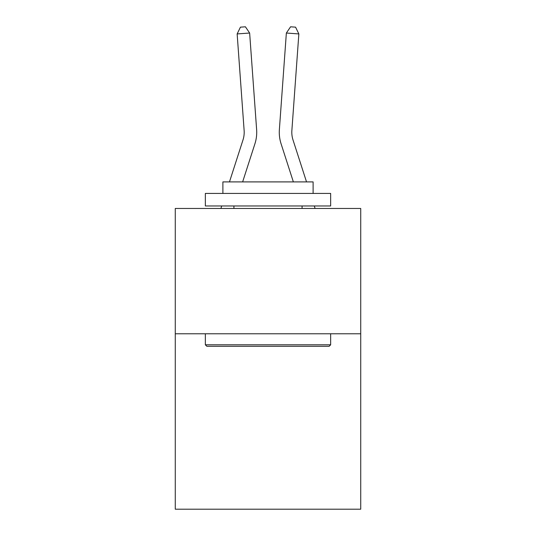 <?xml version="1.0" encoding="UTF-8"?>
<svg xmlns="http://www.w3.org/2000/svg" width="536" height="536" viewBox="0 0 536 536"><rect width="100%" height="100%" fill="white"/><g stroke="black" fill="none" stroke-linecap="round" stroke-linejoin="round"><path stroke-width="0.8" d="M360.728 333.774L360.728 509.2L175.272 509.2L175.272 208.47L360.728 208.47L360.728 333.774L175.272 333.774M254.908 143.822L242.634 181.905L254.908 143.822A37.594 37.594 142.7 0 0 256.623 129.571L249.642 33.031L256.623 129.571M229.468 181.905L242.982 139.976A25.058 25.058 -48.3 0 0 244.128 130.476L237.147 33.929L240.423 27.162L245.421 26.8L249.642 33.031L237.147 33.929M306.532 181.905L293.018 139.976A25.058 25.058 48.3 0 1 291.872 130.476L298.854 33.929L286.358 33.031L279.377 129.571A37.594 37.594 -142.7 0 0 281.092 143.822L293.366 181.905L281.092 143.822M206.849 346.303L205.348 344.802L330.652 344.802L329.151 346.303L206.849 346.303M330.652 193.436L330.652 205.965L205.348 205.965L205.348 193.436L330.652 193.436M222.889 193.436L222.889 181.905L313.111 181.905L313.111 193.436M330.652 333.774L330.652 344.802M205.348 333.774L205.348 344.802M302.083 205.965L302.083 208.47M233.917 205.965L233.917 208.47M242.982 139.976A25.058 25.058 -37.3 0 0 244.128 130.476A25.058 25.058 -37.3 0 1 242.982 139.976A25.058 25.058 -37.3 0 0 244.128 130.476A25.058 25.058 -37.3 0 1 242.982 139.976A25.058 25.058 -37.3 0 0 244.128 130.476A25.058 25.058 -37.3 0 1 242.982 139.976A25.058 25.058 -37.3 0 0 244.128 130.476A25.058 25.058 -37.3 0 1 242.982 139.976A25.058 25.058 -37.3 0 0 244.128 130.476A25.058 25.058 -37.3 0 1 242.982 139.976A25.058 25.058 -37.3 0 0 244.128 130.476A25.058 25.058 -37.3 0 1 242.982 139.976A25.058 25.058 -37.3 0 0 244.128 130.476A25.058 25.058 -37.3 0 1 242.982 139.976A25.058 25.058 -37.3 0 0 244.128 130.476A25.058 25.058 -37.3 0 1 242.982 139.976A25.058 25.058 -37.3 0 0 244.128 130.476A25.058 25.058 -37.3 0 1 242.982 139.976A25.058 25.058 -37.3 0 0 244.128 130.476A25.058 25.058 -37.3 0 1 242.982 139.976A25.058 25.058 -37.3 0 0 244.128 130.476A25.058 25.058 -37.3 0 1 242.982 139.976A25.058 25.058 -37.3 0 0 244.128 130.476A25.058 25.058 -37.3 0 1 242.982 139.976A25.058 25.058 -37.3 0 0 244.128 130.476A25.058 25.058 -37.3 0 1 242.982 139.976A25.058 25.058 -37.3 0 0 244.128 130.476A25.058 25.058 -37.3 0 1 242.982 139.976A25.058 25.058 -37.3 0 0 244.128 130.476A25.058 25.058 -37.3 0 1 242.982 139.976A25.058 25.058 -37.3 0 0 244.128 130.476A25.058 25.058 -37.3 0 1 242.982 139.976A25.058 25.058 -37.3 0 0 244.128 130.476A25.058 25.058 -37.3 0 1 242.982 139.976A25.058 25.058 -37.3 0 0 244.128 130.476A25.058 25.058 -37.3 0 1 242.982 139.976A25.058 25.058 -37.3 0 0 244.128 130.476A25.058 25.058 -37.3 0 1 242.982 139.976A25.058 25.058 -37.3 0 0 244.128 130.476A25.058 25.058 -37.3 0 1 242.982 139.976A25.058 25.058 -37.3 0 0 244.128 130.476A25.058 25.058 -37.3 0 1 242.982 139.976A25.058 25.058 -37.3 0 0 244.128 130.476A25.058 25.058 -37.3 0 1 242.982 139.976A25.058 25.058 -37.3 0 0 244.128 130.476A25.058 25.058 -37.3 0 1 242.982 139.976A25.058 25.058 -37.3 0 0 244.128 130.476A25.058 25.058 -37.3 0 1 242.982 139.976A25.058 25.058 -37.3 0 0 244.128 130.476A25.058 25.058 -37.3 0 1 242.982 139.976A25.058 25.058 -37.3 0 0 244.128 130.476A25.058 25.058 -37.3 0 1 242.982 139.976A25.058 25.058 -37.3 0 0 244.128 130.476M220.906 208.47L221.71 205.965M293.018 139.976A25.058 25.058 37.3 0 1 291.872 130.476A25.058 25.058 37.3 0 0 293.018 139.976A25.058 25.058 37.3 0 1 291.872 130.476A25.058 25.058 37.3 0 0 293.018 139.976A25.058 25.058 37.3 0 1 291.872 130.476A25.058 25.058 37.3 0 0 293.018 139.976A25.058 25.058 37.3 0 1 291.872 130.476A25.058 25.058 37.3 0 0 293.018 139.976A25.058 25.058 37.3 0 1 291.872 130.476A25.058 25.058 37.3 0 0 293.018 139.976A25.058 25.058 37.3 0 1 291.872 130.476A25.058 25.058 37.3 0 0 293.018 139.976A25.058 25.058 37.3 0 1 291.872 130.476A25.058 25.058 37.3 0 0 293.018 139.976A25.058 25.058 37.3 0 1 291.872 130.476A25.058 25.058 37.3 0 0 293.018 139.976A25.058 25.058 37.3 0 1 291.872 130.476A25.058 25.058 37.3 0 0 293.018 139.976A25.058 25.058 37.3 0 1 291.872 130.476A25.058 25.058 37.3 0 0 293.018 139.976A25.058 25.058 37.3 0 1 291.872 130.476A25.058 25.058 37.3 0 0 293.018 139.976A25.058 25.058 37.3 0 1 291.872 130.476A25.058 25.058 37.3 0 0 293.018 139.976A25.058 25.058 37.3 0 1 291.872 130.476A25.058 25.058 37.3 0 0 293.018 139.976A25.058 25.058 37.3 0 1 291.872 130.476A25.058 25.058 37.3 0 0 293.018 139.976A25.058 25.058 37.3 0 1 291.872 130.476A25.058 25.058 37.3 0 0 293.018 139.976A25.058 25.058 37.3 0 1 291.872 130.476A25.058 25.058 37.3 0 0 293.018 139.976A25.058 25.058 37.3 0 1 291.872 130.476A25.058 25.058 37.3 0 0 293.018 139.976A25.058 25.058 37.3 0 1 291.872 130.476A25.058 25.058 37.3 0 0 293.018 139.976A25.058 25.058 37.3 0 1 291.872 130.476A25.058 25.058 37.3 0 0 293.018 139.976A25.058 25.058 37.3 0 1 291.872 130.476A25.058 25.058 37.3 0 0 293.018 139.976A25.058 25.058 37.3 0 1 291.872 130.476A25.058 25.058 37.3 0 0 293.018 139.976A25.058 25.058 37.3 0 1 291.872 130.476A25.058 25.058 37.3 0 0 293.018 139.976A25.058 25.058 37.3 0 1 291.872 130.476A25.058 25.058 37.3 0 0 293.018 139.976A25.058 25.058 37.3 0 1 291.872 130.476A25.058 25.058 37.3 0 0 293.018 139.976A25.058 25.058 37.3 0 1 291.872 130.476A25.058 25.058 37.3 0 0 293.018 139.976A25.058 25.058 37.3 0 1 291.872 130.476A25.058 25.058 37.3 0 0 293.018 139.976A25.058 25.058 37.3 0 1 291.872 130.476M298.854 33.929L295.577 27.162L290.579 26.8L286.358 33.031L279.377 129.571M315.094 208.47L314.29 205.965"/></g></svg>
